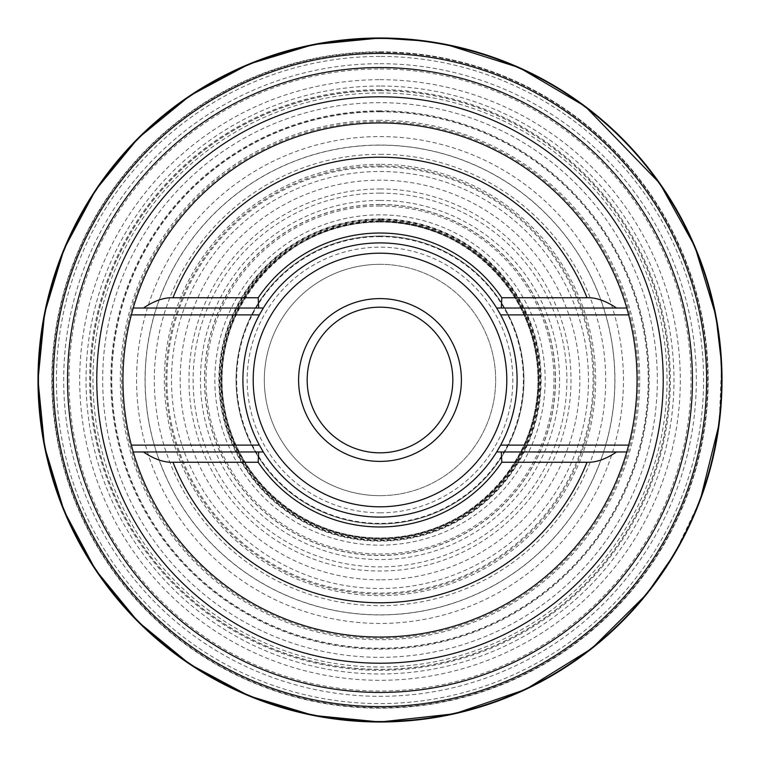 <?xml version="1.0" encoding="UTF-8"?>
<svg xmlns="http://www.w3.org/2000/svg" width="760" height="760" viewBox="0 0 760 760"><rect width="100%" height="100%" fill="white"/><g stroke="black" fill="none" stroke-linecap="round" stroke-linejoin="round"><path stroke-width="0.57" stroke-dasharray="3.8 2.85" d="M380 51.841A328.159 328.159 0 0 1 708.158 380A328.159 328.159 0 0 1 380 708.158A328.159 328.159 0 0 1 51.841 380A328.159 328.159 0 0 1 380 51.841A328.159 328.159 0 0 1 708.158 380A328.159 328.159 0 0 1 380 708.158A328.159 328.159 0 0 1 51.841 380A328.159 328.159 0 0 1 380 51.841A328.159 328.159 0 0 1 708.158 380A328.159 328.159 0 0 1 380 708.158A328.159 328.159 0 0 1 51.841 380A328.159 328.159 0 0 1 380 51.841M496.679 451.972L626.762 451.972A257.041 257.041 0 0 0 628.207 446.832M628.415 446.034A257.041 257.041 0 0 0 628.415 313.966M628.207 313.167A257.041 257.041 0 0 0 626.762 308.028L496.679 308.028M380 122.959A257.041 257.041 0 0 0 131.803 313.167M131.584 313.966A257.041 257.041 0 0 0 131.584 446.034M131.803 446.832A257.041 257.041 0 0 0 380 637.042M133.237 451.972L263.321 451.972M263.321 308.028L133.237 308.028M380 242.905A137.094 137.094 0 0 1 517.094 380A137.094 137.094 0 0 1 380 517.094A137.094 137.094 0 0 1 242.915 380A137.094 137.094 0 0 1 380 242.905M380 236.056A143.944 143.944 0 0 1 523.944 380A143.944 143.944 0 0 1 380 523.944A143.944 143.944 0 0 1 236.056 380A143.944 143.944 0 0 1 380 236.056A143.944 143.944 0 0 1 523.944 380A143.944 143.944 0 0 1 380 523.944A143.944 143.944 0 0 1 236.056 380A143.944 143.944 0 0 1 380 236.056A143.944 143.944 0 0 0 236.056 380A143.944 143.944 0 0 0 380 523.944A143.944 143.944 0 0 0 523.944 380A143.944 143.944 0 0 0 380 236.056M380 307.173A72.827 72.827 0 0 1 452.827 380A72.827 72.827 0 0 1 380 452.827A72.827 72.827 0 0 1 307.173 380A72.827 72.827 0 0 1 380 307.173M380 298.604A81.396 81.396 0 0 0 298.604 380A81.396 81.396 0 0 0 380 461.396A81.396 81.396 0 0 0 461.396 380A81.396 81.396 0 0 0 380 298.604M380 264.328A115.672 115.672 0 0 0 264.328 380A115.672 115.672 0 0 0 380 495.672A115.672 115.672 0 0 0 495.672 380A115.672 115.672 0 0 0 380 264.328A115.672 115.672 0 0 1 495.672 380A115.672 115.672 0 0 1 380 495.672A115.672 115.672 0 0 0 495.672 380A115.672 115.672 0 0 0 380 264.328A115.672 115.672 0 0 0 264.328 380A115.672 115.672 0 0 0 380 495.672A115.672 115.672 0 0 1 264.328 380A115.672 115.672 0 0 1 380 264.328M380 120.289A259.711 259.711 0 0 0 120.289 380A259.711 259.711 0 0 0 380 639.711A259.711 259.711 0 0 0 639.711 380A259.711 259.711 0 0 0 380 120.289M380 145.15A234.85 234.85 0 0 1 614.85 380A234.85 234.85 0 0 1 380 614.85A234.85 234.85 0 0 1 145.15 380A234.85 234.85 0 0 1 380 145.15M380 136.562A243.438 243.438 0 0 1 623.438 380A243.438 243.438 0 0 1 380 623.438A243.438 243.438 0 0 1 136.562 380A243.438 243.438 0 0 1 380 136.562M380 111.539A268.46 268.46 0 0 0 111.539 380A268.46 268.46 0 0 0 380 648.461A268.46 268.46 0 0 0 648.461 380A268.46 268.46 0 0 0 380 111.539M380 121.666A258.334 258.334 0 0 0 121.666 380A258.334 258.334 0 0 0 380 638.333A258.334 258.334 0 0 0 638.333 380A258.334 258.334 0 0 0 380 121.666M380 579.842A199.842 199.842 0 0 1 180.158 380A199.842 199.842 0 0 1 380 180.158A199.842 199.842 0 0 1 579.842 380A199.842 199.842 0 0 1 380 579.842M380 110.827A269.173 269.173 0 0 0 110.827 380A269.173 269.173 0 0 0 380 649.173A269.173 269.173 0 0 0 649.173 380A269.173 269.173 0 0 0 380 110.827M380 90.535A289.465 289.465 0 0 1 669.465 380A289.465 289.465 0 0 1 380 669.465A289.465 289.465 0 0 1 90.535 380A289.465 289.465 0 0 1 380 90.535M380 79.695A300.305 300.305 0 0 1 680.304 380A300.305 300.305 0 0 1 380 680.304A300.305 300.305 0 0 1 79.695 380A300.305 300.305 0 0 1 380 79.695M380 68.98A311.02 311.02 0 0 1 691.02 380A311.02 311.02 0 0 1 380 691.02A311.02 311.02 0 0 1 68.98 380A311.02 311.02 0 0 1 380 68.98M380 236.635A143.364 143.364 0 0 0 236.635 380A143.364 143.364 0 0 0 380 523.364A143.364 143.364 0 0 0 523.364 380A143.364 143.364 0 0 0 380 236.635M380 512.81A132.81 132.81 0 0 0 512.81 380A132.81 132.81 0 0 0 380 247.19A132.81 132.81 0 0 0 247.19 380A132.81 132.81 0 0 0 380 512.81M380 214.843A165.157 165.157 0 0 0 214.843 380A165.157 165.157 0 0 0 380 545.158A165.157 165.157 0 0 0 545.158 380A165.157 165.157 0 0 0 380 214.843M380 206.007A173.993 173.993 0 0 0 206.007 380A173.993 173.993 0 0 0 380 553.992A173.993 173.993 0 0 0 553.992 380A173.993 173.993 0 0 0 380 206.007M380 188.983A191.016 191.016 0 0 1 571.017 380A191.016 191.016 0 0 1 380 571.017A191.016 191.016 0 0 1 188.983 380A191.016 191.016 0 0 1 380 188.983M380 86.032A293.968 293.968 0 0 0 86.032 380A293.968 293.968 0 0 0 380 673.968A293.968 293.968 0 0 0 673.968 380A293.968 293.968 0 0 0 380 86.032M380 92.967A287.033 287.033 0 0 1 667.033 380A287.033 287.033 0 0 1 380 667.033A287.033 287.033 0 0 1 92.967 380A287.033 287.033 0 0 1 380 92.967M380 102.676A277.324 277.324 0 0 0 102.676 380A277.324 277.324 0 0 0 380 657.324A277.324 277.324 0 0 0 657.324 380A277.324 277.324 0 0 0 380 102.676M380 111.777A268.223 268.223 0 0 1 648.232 380A268.223 268.223 0 0 1 380 648.223A268.223 268.223 0 0 1 111.777 380A268.223 268.223 0 0 1 380 111.777M380 165.908A214.092 214.092 0 0 0 165.908 380A214.092 214.092 0 0 0 380 594.092A214.092 214.092 0 0 0 594.092 380A214.092 214.092 0 0 0 380 165.908M380 166.934A213.066 213.066 0 0 1 593.066 380A213.066 213.066 0 0 1 380 593.066A213.066 213.066 0 0 1 166.934 380A213.066 213.066 0 0 1 380 166.934M380 193.116A186.884 186.884 0 0 0 193.116 380A186.884 186.884 0 0 0 380 566.884A186.884 186.884 0 0 0 566.884 380A186.884 186.884 0 0 0 380 193.116M380 200.45A179.55 179.55 0 0 1 559.559 380A179.55 179.55 0 0 1 380 559.55A179.55 179.55 0 0 1 200.45 380A179.55 179.55 0 0 1 380 200.45M380 204.62A175.38 175.38 0 0 0 204.62 380A175.38 175.38 0 0 0 380 555.38A175.38 175.38 0 0 0 555.38 380A175.38 175.38 0 0 0 380 204.62M380 218.851A161.148 161.148 0 0 1 541.149 380A161.148 161.148 0 0 1 380 541.149A161.148 161.148 0 0 1 218.851 380A161.148 161.148 0 0 1 380 218.851M380 219.307A160.692 160.692 0 0 0 219.307 380A160.692 160.692 0 0 0 380 540.692A160.692 160.692 0 0 0 540.692 380A160.692 160.692 0 0 0 380 219.307M380 219.916A160.084 160.084 0 0 1 540.084 380A160.084 160.084 0 0 1 380 540.084A160.084 160.084 0 0 1 219.916 380A160.084 160.084 0 0 1 380 219.916M380 221.103A158.897 158.897 0 0 0 221.103 380A158.897 158.897 0 0 0 380 538.897A158.897 158.897 0 0 0 538.897 380A158.897 158.897 0 0 0 380 221.103M380 221.977A158.023 158.023 0 0 1 538.023 380A158.023 158.023 0 0 1 380 538.023A158.023 158.023 0 0 1 221.977 380A158.023 158.023 0 0 1 380 221.977M380 222.034A157.966 157.966 0 0 0 222.034 380A157.966 157.966 0 0 0 380 537.966C468.986 540.531 547.019 456.123 537.481 367.602C533.026 287.812 459.914 220.21 380 222.034A157.966 157.966 0 0 1 537.966 380A157.966 157.966 0 0 1 380 537.966C307.173 539.306 238.773 483.616 225.311 412.034C202.549 318.212 283.49 218.775 380 222.034M380 221.445A158.555 158.555 0 0 1 538.555 380A158.555 158.555 0 0 1 380 538.555A158.555 158.555 0 0 1 221.445 380A158.555 158.555 0 0 1 380 221.445M380 220.695A159.305 159.305 0 0 0 220.695 380A159.305 159.305 0 0 0 380 539.306A159.305 159.305 0 0 0 539.306 380A159.305 159.305 0 0 0 380 220.695M380 219.896A160.103 160.103 0 0 1 540.103 380A160.103 160.103 0 0 1 380 540.103A160.103 160.103 0 0 1 219.896 380A160.103 160.103 0 0 1 380 219.896M380 204.497A175.503 175.503 0 0 0 204.497 380A175.503 175.503 0 0 0 380 555.503A175.503 175.503 0 0 0 555.503 380A175.503 175.503 0 0 0 380 204.497M380 171.504A208.496 208.496 0 0 1 588.496 380A208.496 208.496 0 0 1 380 588.496A208.496 208.496 0 0 1 171.504 380A208.496 208.496 0 0 1 380 171.504M380 164.34A215.659 215.659 0 0 0 164.34 380A215.659 215.659 0 0 0 380 595.659A215.659 215.659 0 0 0 595.659 380A215.659 215.659 0 0 0 380 164.34M380 154.309A225.691 225.691 0 0 1 605.692 380A225.691 225.691 0 0 1 380 605.692A225.691 225.691 0 0 1 154.318 380A225.691 225.691 0 0 1 380 154.309M380 145.055A234.945 234.945 0 0 0 145.055 380A234.945 234.945 0 0 0 380 614.944A234.945 234.945 0 0 0 614.944 380A234.945 234.945 0 0 0 380 145.055M380 90.659A289.341 289.341 0 0 1 669.341 380A289.341 289.341 0 0 1 380 669.341A289.341 289.341 0 0 1 90.659 380A289.341 289.341 0 0 1 380 90.659M380 89.651A290.349 290.349 0 0 0 89.651 380A290.349 290.349 0 0 0 380 670.348A290.349 290.349 0 0 0 670.348 380A290.349 290.349 0 0 0 380 89.651M380 63.688A316.312 316.312 0 0 1 696.312 380A316.312 316.312 0 0 1 380 696.312A316.312 316.312 0 0 1 63.688 380A316.312 316.312 0 0 1 380 63.688M380 56.42A323.579 323.579 0 0 0 56.42 380A323.579 323.579 0 0 0 380 703.579A323.579 323.579 0 0 0 703.579 380A323.579 323.579 0 0 0 380 56.42M380 52.279A327.721 327.721 0 0 1 707.721 380A327.721 327.721 0 0 1 380 707.721A327.721 327.721 0 0 1 52.279 380A327.721 327.721 0 0 1 380 52.279M380 38.579A341.42 341.42 0 0 0 38.579 380A341.42 341.42 0 0 0 380 721.42A341.42 341.42 0 0 0 721.42 380A341.42 341.42 0 0 0 380 38.579M380 38.37A341.63 341.63 0 0 1 721.63 380A341.63 341.63 0 0 1 380 721.63A341.63 341.63 0 0 1 38.37 380A341.63 341.63 0 0 1 380 38.37M380 38.133A341.867 341.867 0 0 0 38.133 380A341.867 341.867 0 0 0 380 721.867A341.867 341.867 0 0 0 721.867 380A341.867 341.867 0 0 0 380 38.133M674.471 553.926L700.255 499.994M719.178 423.805L721.63 364.087M446.3 44.488L425.534 41.04"/><path stroke-width="1.14" d="M172.966 462.251C163.941 462.574 154.109 459.144 143.459 451.972L133.237 451.972A257.041 257.041 0 0 0 626.762 451.972A257.041 257.041 0 0 1 133.237 451.972L131.338 445.113L259.359 445.113L263.321 451.972L258.695 451.972L258.191 462.251L172.966 462.251A222.775 222.775 0 0 0 587.033 462.251C596.058 462.574 605.891 459.144 616.54 451.972L626.762 451.972L628.663 445.113A257.041 257.041 0 0 0 628.663 314.887L500.64 314.887L496.679 308.028A137.094 137.094 0 0 0 263.321 308.028L259.359 314.887A137.094 137.094 0 0 0 259.359 445.113M628.207 446.832A257.041 257.041 0 0 0 628.415 446.034M628.415 313.966A257.041 257.041 0 0 0 628.207 313.167M259.359 314.887L131.338 314.887L133.237 308.028A257.041 257.041 0 0 1 626.762 308.028A257.041 257.041 0 0 0 380 122.959A257.041 257.041 0 0 1 626.762 308.028L628.663 314.887M131.803 313.167A257.041 257.041 0 0 0 131.584 313.966M131.584 446.034A257.041 257.041 0 0 0 131.803 446.832M131.338 314.887A257.041 257.041 0 0 0 131.338 445.113M143.459 451.972L258.695 451.972M263.321 451.972A137.094 137.094 0 0 0 496.679 451.972L616.54 451.972M496.679 451.972L500.64 445.113A137.094 137.094 0 0 0 500.64 314.887M626.762 308.028L496.679 308.028M263.321 308.028L133.237 308.028A257.041 257.041 0 0 1 380 122.959M616.54 308.028C605.891 300.856 596.058 297.426 587.033 297.749A222.775 222.775 0 0 0 172.966 297.749C163.941 297.426 154.109 300.856 143.459 308.028M587.033 462.251L501.809 462.251A146.984 146.984 0 0 1 258.191 462.251M172.966 297.749L258.191 297.749A146.984 146.984 0 0 1 501.809 297.749L587.033 297.749M501.809 462.251L501.306 451.972M501.306 308.028L501.809 297.749M258.191 297.749L258.695 308.028M380 461.396A81.396 81.396 0 0 1 298.604 380A81.396 81.396 0 0 1 380 298.604A81.396 81.396 0 0 1 461.396 380A81.396 81.396 0 0 1 380 461.396M380 307.173A72.827 72.827 0 0 0 307.173 380A72.827 72.827 0 0 0 380 452.827A72.827 72.827 0 0 0 452.827 380A72.827 72.827 0 0 0 380 307.173M380 67.545A312.455 312.455 0 0 1 692.455 380A312.455 312.455 0 0 1 380 692.455A312.455 312.455 0 0 1 67.545 380A312.455 312.455 0 0 1 380 67.545M380 96.776A283.224 283.224 0 0 0 96.776 380A283.224 283.224 0 0 0 380 663.223A283.224 283.224 0 0 0 663.223 380A283.224 283.224 0 0 0 380 96.776M500.64 445.113L628.663 445.113M380 253.194A126.806 126.806 0 0 1 506.806 380A126.806 126.806 0 0 1 380 506.806A126.806 126.806 0 0 1 253.194 380A126.806 126.806 0 0 1 380 253.194M380 38.399A341.601 341.601 0 0 1 721.601 380A341.601 341.601 0 0 1 380 721.601A341.601 341.601 0 0 1 38.399 380A341.601 341.601 0 0 1 380 38.399M380 38.323A341.677 341.677 0 0 1 721.677 380A341.677 341.677 0 0 1 380 721.677A341.677 341.677 0 0 1 38.323 380A341.677 341.677 0 0 1 380 38.323M380 38.447A341.553 341.553 0 0 0 38.447 380A341.553 341.553 0 0 0 380 721.553A341.553 341.553 0 0 0 721.553 380A341.553 341.553 0 0 0 380 38.447M380 53.409A326.591 326.591 0 0 1 706.591 380A326.591 326.591 0 0 1 380 706.591A326.591 326.591 0 0 1 53.409 380A326.591 326.591 0 0 1 380 53.409M425.534 41.04L380 38A342 342 0 0 1 722 380A342 342 0 0 1 380 722L454.603 713.764L525.616 689.453L591.726 648.575L646.912 593.836L674.471 553.926M380 38A342 342 0 0 0 38 380A342 342 0 0 0 380 722L313.281 715.426L249.128 695.97L190 664.364L138.177 621.841L95.646 570.019L64.039 510.891L44.574 446.728L38 380L44.574 313.281L64.03 249.128L95.636 190L138.168 138.177L189.99 95.646L249.119 64.039L313.272 44.574L380 38M380 38.095A341.905 341.905 0 0 0 38.095 380A341.905 341.905 0 0 0 380 721.905A341.905 341.905 0 0 0 721.905 380A341.905 341.905 0 0 0 380 38.095M380 38.142A341.858 341.858 0 0 1 721.857 380A341.858 341.858 0 0 1 380 721.857A341.858 341.858 0 0 1 38.142 380A341.858 341.858 0 0 1 380 38.142M700.255 499.994L719.178 423.805M721.63 364.087L715.939 315.913L694.925 246.648L659.803 183.35L585.342 106.504L519.317 67.659L446.3 44.488"/></g></svg>
